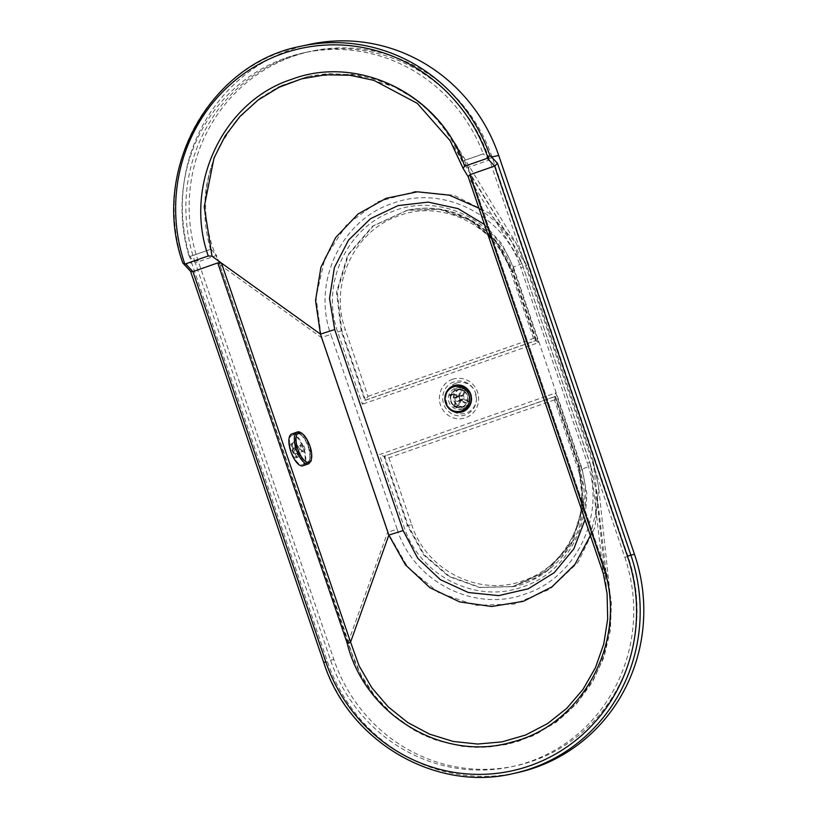 <?xml version="1.0" encoding="UTF-8"?>
<svg xmlns="http://www.w3.org/2000/svg" width="818" height="818" viewBox="0 0 818 818"><rect width="100%" height="100%" fill="white"/><g stroke="black" fill="none" stroke-linecap="round" stroke-linejoin="round"><path stroke-width="0.61" stroke-dasharray="4.09 3.07" d="M211.044 249.173L189.756 256.617L195.297 262.844L216.555 255.4L211.044 249.173L189.203 256.74A161.586 155.788 77.7 0 1 303.56 52.884A161.586 155.788 77.7 0 1 483.254 153.845L461.966 161.299C448.397 127.618 425.728 102.741 393.969 86.688L413.335 98.099L424.624 106.923L440.248 122.669L455.585 143.958L467.252 166.197L470.462 173.784L607.028 574.931L611.424 602.498L610.371 630.32L603.929 657.232L592.396 682.171L576.24 704.155L556.107 722.284L532.825 735.842L507.303 744.288L482.998 747.233L458.499 745.535L434.644 739.257L412.241 728.613L392.016 713.92L374.695 695.719L360.83 674.564L350.942 651.24L216.555 255.4M628.091 556.547L492.313 157.7A161.586 155.788 -102.3 0 0 310.666 51.33A161.586 155.788 -102.3 0 0 198.079 260.656L333.856 659.502A161.586 155.788 -102.3 0 0 515.504 765.883A161.586 155.788 -102.3 0 0 628.091 556.547L624.809 557.262L489.532 159.888L468.264 167.322L606.005 571.762L610.228 595.3L610.903 616.424L609.962 628.071L604.246 654.195L599.584 666.67L593.756 678.623L578.847 700.474L569.901 710.136L560.064 718.869L538.132 733.092L519.195 741.016L506.608 744.441L488.254 747.09L475.227 747.366L462.18 746.333L436.74 740.392L424.542 735.546L412.804 729.492L391.403 714.094L376.065 698.265L362.343 678.245L353.857 660.014L348.703 643.582M624.809 557.262A161.586 155.788 77.7 0 1 512.221 766.599A161.586 155.788 77.7 0 1 330.574 660.218L195.297 262.844M349 643.521L219.745 264.592L213.181 248.703C201.351 214.459 203.263 180.696 218.938 147.404C203.447 179.98 200.635 213.948 210.492 249.286M489.532 159.888L483.254 153.845M468.264 167.322L462.518 161.177L483.806 153.723M462.518 161.177L461.966 161.299M189.756 256.617L189.203 256.74M308.498 76.289L278.355 86.943L258.917 98.917L237.2 119.326L223.948 138.027L218.938 147.404L234.95 122.209L255.993 101.299L280.963 85.737L308.754 76.227L352.098 74.223L393.969 86.688L376.587 79.704L357.742 75.113L328.386 73.538L308.754 76.227M298.273 449.46C299.511 453.632 299.327 456.219 297.732 457.211L297.732 457.211C294.071 458.867 288.897 444.297 292.783 443.315L292.783 443.315C294.766 443.131 296.597 445.176 298.273 449.46M296.556 450.053C294.899 445.769 293.12 443.704 291.239 443.857C287.558 444.767 292.721 459.338 296.177 457.753C297.68 456.792 297.803 454.225 296.556 450.053M516.996 772.744A168.61 162.557 77.7 0 1 327.456 661.742L191.678 262.895A168.61 162.557 77.7 0 1 309.163 44.469M300.963 46.258A168.61 162.557 -102.3 0 0 182.874 262.864L184.531 264.459L191.678 262.895M327.456 661.742L323.846 662.529L190.696 271.474M466.853 174.51L521.976 263.621L511.679 241.576L497.099 222.956L478.919 208.191M590.371 535.575L595.606 513.264L595.964 490.115L590.8 465.769L603.295 573.51M607.079 593.633L595.964 490.115L590.903 465.779L521.976 263.621L590.8 465.79M580.483 465.698L578.561 466.454L554.604 396.413L555.708 392.937L580.483 465.698C597.886 514.011 570.013 571.772 522.937 586.751C476.659 604.318 419.409 576.056 404.061 526.843L379.48 454.603L555.708 392.937M554.604 396.413L578.449 466.475L579.216 466.311L583.725 505.043L572.457 542.007L547.498 570.79L513.275 586.516L480.105 587.385L449.419 576.353L424.317 554.86L408.182 525.596L384.532 456.147L555.402 396.362L579.216 466.311L577.293 467.078L554.43 399.92L555.534 396.444L383.877 456.291L379.48 454.603M554.43 399.92L388.939 457.824L383.877 456.291L407.517 525.739L423.622 554.962L448.714 576.465L479.409 587.518L512.62 586.659L546.874 570.923L571.823 542.109L583.081 505.146L578.561 466.454M388.939 457.824L411.628 524.491L404.061 526.843M364.818 400.37L535.678 340.585L364.838 400.36L362.343 404.266L337.742 332.016C320.513 284.705 346.607 227.905 392.231 211.617C438.98 191.903 498.326 220.359 513.98 270.349L511.956 271.136L495.82 241.893L470.514 220.349L439.573 209.357L407.037 210.287L372.66 226.085L347.691 255.022L336.515 292.138L341.198 330.912L364.838 400.36L365.493 400.217L341.852 330.769L337.169 291.944L348.376 254.827L373.345 225.911L407.691 210.144L440.207 209.214L471.137 220.185L496.454 241.719L512.825 270.973L510.8 271.75C496.086 224.827 440.36 198.161 396.485 216.658C353.662 231.944 329.133 285.237 345.308 329.664L367.998 396.321L365.493 400.217L535.708 340.574L538.571 342.599L362.343 404.266M411.628 524.491C426.045 570.688 479.798 597.171 523.234 580.688C567.416 566.629 593.612 512.446 577.293 467.078M512.405 586.7C539.911 582.467 572.968 555.719 581.158 520.32C584.236 508.448 584.982 496.393 583.418 484.154L579.216 466.311M367.998 396.321L533.489 338.417L536.383 340.431L512.712 270.983L512.058 271.126L535.708 340.574M462.487 408.939A10.961 10.562 77.7 0 1 448.785 401.444A10.961 10.562 77.7 0 1 456.618 387.865A10.961 10.562 77.7 0 1 462.487 408.939M462.661 411.689A13.701 13.211 -102.3 0 0 466.843 388.468A13.701 13.211 -102.3 0 0 445.237 396.024A13.701 13.211 -102.3 0 0 462.661 411.689M457.671 387.712A10.961 10.562 -102.3 0 0 463.54 408.785A10.961 10.562 -102.3 0 0 471.516 395.82A10.961 10.562 -102.3 0 0 457.671 387.712M456.107 383.121A15.808 15.235 -102.3 0 0 446.311 401.331A15.808 15.235 -102.3 0 0 462.814 413.796A15.808 15.235 -102.3 0 0 476.465 398.489A15.808 15.235 -102.3 0 0 474.9 391.331A15.808 15.235 -102.3 0 0 456.107 383.121M219.745 264.592L321.351 337.507L330.84 334.439L397.139 529.205L387.65 532.252L321.351 337.507L316.014 297.231L324.971 257.905L346.689 224.684L378.182 201.606L415.503 191.402L454.082 195.328L489.092 213.099L515.831 242.69L526.68 265.697L520.892 267.936C504.307 215.185 442.702 184.347 392.671 203.355C341.73 219.561 311.719 282.271 330.84 334.439M606.005 571.762L593.132 461.096L598.643 487.017L595.085 526.925L577.978 562.436L549.849 589.205L514.317 604.093L475.677 605.33L438.622 592.621L407.834 567.273L387.64 532.262L348.253 642.099M471.454 176.524L526.608 265.686L593.132 461.107L587.406 463.325L520.892 267.936M593.132 461.096L598.643 487.007L610.064 593.817M484.471 224.51L501.761 243.744L513.397 266.995L522.088 263.631L511.679 241.576L450.084 140.584M513.397 266.995L582.191 469.082L590.903 465.779M459.409 389.041A9.274 8.937 -102.3 0 0 464.379 406.873A9.274 8.937 -102.3 0 0 471.137 395.902A9.274 8.937 -102.3 0 0 459.409 389.041M459.552 389.44A8.855 8.538 -102.3 0 0 464.297 406.464A8.855 8.538 -102.3 0 0 470.739 395.994A8.855 8.538 -102.3 0 0 459.552 389.44M456.137 389.757A9.274 8.937 -102.3 0 0 461.107 407.589A9.274 8.937 -102.3 0 0 467.855 396.618A9.274 8.937 -102.3 0 0 456.137 389.757M445.626 395.145A13.446 12.965 -102.3 0 0 448.274 407.252M456.291 390.155A8.855 8.538 -102.3 0 0 461.025 407.18A8.855 8.538 -102.3 0 0 467.477 396.71A8.855 8.538 -102.3 0 0 456.291 390.155M458.08 396.485A2.526 2.434 -102.3 0 0 455.411 397.436L449.869 394.654A8.855 8.538 -102.3 0 0 449.522 395.411L455.074 398.192L459.44 397.231A2.526 2.434 -102.3 0 0 460.401 400.002L456.035 400.953L453.428 406.648L457.252 405.81L458.663 403.806A6.748 6.503 -102.3 0 0 459.399 404.174L461.137 400.37A2.526 2.434 -102.3 0 0 463.806 399.419L459.43 400.38L464.982 403.162L468.806 402.323L467.507 401.28A6.748 6.503 -102.3 0 0 467.855 400.523L464.154 398.663A2.526 2.434 -102.3 0 0 463.192 395.892L458.816 396.853L461.424 391.157L465.248 390.319L464.931 392.098A6.748 6.503 -102.3 0 0 464.195 391.72L464.512 389.951A8.855 8.538 77.7 0 1 465.248 390.319L460.687 390.789L458.08 396.485L462.456 395.523A2.526 2.434 -102.3 0 0 459.788 396.474L456.086 394.624A6.748 6.503 -102.3 0 0 455.738 395.38L453.346 394.573A8.855 8.538 77.7 0 1 453.693 393.816L456.086 394.624M463.192 395.892L464.931 392.098M461.424 391.157A8.855 8.538 -102.3 0 0 460.687 390.789M467.855 400.523L469.154 401.566A8.855 8.538 77.7 0 1 468.806 402.323L469.225 401.515L465.33 402.405L459.777 399.624L464.154 398.663M463.806 399.419L467.507 401.28M464.982 403.162A8.855 8.538 -102.3 0 0 465.33 402.405M459.399 404.174L457.988 406.188A8.855 8.538 77.7 0 1 457.252 405.81M460.401 400.002L458.663 403.806M453.428 406.648A8.855 8.538 -102.3 0 0 454.164 407.016L457.988 406.188M449.869 394.654L453.693 393.816M455.411 397.436L459.788 396.474M449.522 395.411L453.346 394.573M454.164 407.016L456.771 401.321L461.137 400.37M455.074 398.192A2.526 2.434 -102.3 0 0 456.035 400.953M455.738 395.38L459.44 397.231M464.195 391.72L462.456 395.523M456.771 401.321A2.526 2.434 -102.3 0 0 459.43 400.38M453.346 386.934A12.648 12.188 -102.3 0 0 460.084 411.27M459.777 399.624A2.526 2.434 -102.3 0 0 458.816 396.853M291.678 434.021A16.861 6.687 -109.6 0 1 302.353 444.491A16.861 6.687 -109.6 0 1 305.022 463.591A16.861 6.687 -109.6 0 1 302.977 465.79M304.439 462.569A15.593 6.186 -109.6 0 1 302.558 464.604A15.593 6.186 -109.6 0 1 291.505 451.976A15.593 6.186 -109.6 0 1 292.108 435.217A15.593 6.186 -109.6 0 1 301.975 444.89A15.593 6.186 -109.6 0 1 304.439 462.569M297.415 431.996A16.861 6.687 -109.6 0 1 307.957 442.855A16.861 6.687 -109.6 0 1 310.492 461.649A16.861 6.687 -109.6 0 1 308.703 463.745M488.336 158.569L489.031 158.416A161.586 155.788 77.7 0 0 487.088 153.007A161.586 155.788 77.7 0 0 307.384 52.045L303.56 52.884M194.101 261.525L194.796 261.382A161.586 155.788 77.7 0 1 193.038 255.901A161.586 155.788 77.7 0 1 307.384 52.045L310.666 51.33M333.856 659.502L330.574 660.218M198.079 260.656L194.796 261.382M492.313 157.7L489.031 158.416M299.695 449C293.928 439.205 291.709 439.787 293.008 450.749C298.764 460.544 300.993 459.961 299.695 449M323.846 662.529A168.61 162.557 -102.3 0 0 513.397 773.531M190.461 270.717L184.531 264.459M397.139 529.205C413.56 582.13 475.227 612.886 525.207 594.001C576.148 577.917 606.21 515.381 587.406 463.325M513.98 270.349L538.571 342.599M452.466 379.317A20.327 19.601 77.7 0 1 478.315 402.568A20.327 19.601 77.7 0 1 446.26 413.785A20.327 19.601 77.7 0 1 452.466 379.317M337.742 332.016L345.308 329.664M533.489 338.417L510.8 271.75M582.191 469.082L586.925 494.276L584.993 519.798M453.949 381.894A17.485 16.851 -102.3 0 0 443.111 402.037A17.485 16.851 -102.3 0 0 461.372 415.81A17.485 16.851 -102.3 0 0 476.454 398.887L476.454 398.887A17.485 16.851 -102.3 0 0 474.726 390.973L474.726 390.973A17.485 16.851 -102.3 0 0 453.949 381.894M292.762 449.276A2.321 0.92 70.4 0 0 293.928 453.1A2.321 0.92 70.4 0 0 294.766 451.096A2.321 0.92 70.4 0 0 292.762 449.276M293.1 448.336A3.16 1.258 -109.6 0 1 293.488 447.916A3.16 1.258 -109.6 0 1 295.482 449.88A3.16 1.258 -109.6 0 1 295.983 453.469A3.16 1.258 -109.6 0 1 295.605 453.878A3.16 1.258 -109.6 0 1 293.601 451.914A3.16 1.258 -109.6 0 1 293.1 448.336M303.151 450.922A3.16 1.258 -109.6 0 1 302.762 451.331A3.16 1.258 -109.6 0 1 300.523 448.775A3.16 1.258 -109.6 0 1 300.646 445.37A3.16 1.258 -109.6 0 1 302.65 447.334A3.16 1.258 -109.6 0 1 303.151 450.922M309.184 460.882A15.593 6.186 -109.6 0 1 307.292 462.916A15.593 6.186 -109.6 0 1 296.249 450.299A15.593 6.186 -109.6 0 1 296.852 433.53A15.593 6.186 -109.6 0 1 306.719 443.203A15.593 6.186 -109.6 0 1 309.184 460.882M309.531 459.941A14.755 5.849 -109.6 0 1 296.76 448.325A14.755 5.849 -109.6 0 1 302.118 435.626A14.755 5.849 -109.6 0 1 309.531 459.941M304.817 451.556A4.427 1.759 -109.6 0 1 300.993 448.07A4.427 1.759 -109.6 0 1 302.599 444.266A4.427 1.759 -109.6 0 1 304.817 451.556M515.504 765.883L512.221 766.599M506.608 744.441L507.303 744.288M296.177 457.753L297.732 457.211C297.312 455.432 298.877 461.843 293.1 450.708C291.055 438.622 293.457 445.217 292.783 443.315L291.239 443.857M578.449 466.464L582.528 484.195L580.34 520.412L564.88 552.764L537.406 577.13L511.751 586.843M536.434 340.319L512.825 270.973C504.849 248.324 490.585 232.915 477.456 224.122C455.902 209.756 432.65 205.093 407.691 210.144L407.037 210.287C424.184 206.657 441.055 207.966 457.64 214.214L476.577 224.255C486.966 231.433 495.596 240.441 502.456 251.259L511.956 271.136L535.626 340.687M579.318 466.301L555.534 396.444M512.62 586.659L513.275 586.516M365.523 400.217L536.383 340.431M461.301 409.276L463.54 408.785M456.618 387.865L458.857 387.374M476.465 398.489L474.9 391.331M455.585 143.958L515.831 242.69L526.68 265.697L593.203 461.107M460.422 388.754L457.139 389.47M464.379 406.873L461.107 407.589M460.514 389.163L457.242 389.879M464.297 406.464L461.025 407.18M457.968 401.372L462.334 400.421M456.884 396.433L461.26 395.472M292.711 448.693L300.871 445.217C299.756 444.205 302.374 452.16 303.038 451.311L295.605 453.878C293.355 453.152 292.394 451.424 292.711 448.693M302.558 464.604L307.292 462.916L309.572 460.524C313.58 449.154 301.096 429.992 296.852 433.53L292.108 435.217"/><path stroke-width="1.23" d="M350.564 642.13L221.504 263.161L218.917 261.259L320.462 334.133L388.877 535.095L350.564 642.13L359.122 665.924L371.832 687.774L388.172 706.813L407.691 722.499L429.562 734.145L453.213 741.445L477.61 744.043L502.099 741.875L525.596 735.024L547.477 723.664L566.772 708.327L582.989 689.41L595.412 667.764L603.766 643.96L607.682 619.042L607.079 593.633L603.295 573.51L607.079 593.633M182.854 263.069L184.807 264.01A166.504 160.522 77.7 0 1 282.813 53.548A166.504 160.522 77.7 0 1 487.998 157.915L489.88 155.44A168.61 162.557 -102.3 0 0 300.963 46.258C209.142 63.385 149.95 172.117 182.854 263.069L190.696 271.474L192.956 271.607L217.731 262.926L221.504 263.161M300.963 46.258L309.163 44.469A168.61 162.557 77.7 0 1 498.704 155.461L491.557 157.025L489.88 155.44M487.998 157.915L487.272 158.314L494.604 166.054L497.487 163.283L491.557 157.025M498.704 155.461L634.482 554.307A168.61 162.557 77.7 0 1 516.996 772.744L513.397 773.531A168.61 162.557 -102.3 0 0 630.872 555.095L627.426 556.209A165.655 159.714 77.7 0 1 529.962 765.73A165.655 159.714 77.7 0 1 325.769 661.762L192.956 271.607L185.614 263.866L184.807 264.01M468.203 176.729L463.08 168.334L464.624 166.238L487.272 158.314M463.08 168.334L450.084 140.584L462.947 167.946M217.731 262.926L347.169 643.153C364.552 715.136 443.653 762.621 512.099 742.028C581.578 725.045 626.077 643.909 605.34 572.825L603.295 573.51L468.172 176.627L469.818 174.725L494.604 166.054L627.426 556.209M185.614 263.866L208.263 255.952L212.015 256.187L218.917 261.259M212.015 256.187L204.255 206.801L213.999 158.058L225.114 136.003L240.052 116.371L258.151 100.011L279.01 87.311L301.699 78.825L325.697 74.755L349.981 75.266L373.918 80.358L417.262 103.344L450.166 140.706M478.919 208.191L449.276 195.144L417.436 191.821L386.137 198.304L358.049 214.009L335.625 237.629L320.912 267.322L315.533 300.554L320.462 334.133L334.695 329.521L329.521 298.488L334.388 267.547L348.601 240.001L370.574 218.662L398.029 205.594L428.213 202.107L458.06 208.61L484.471 224.51M347.169 643.153L350.523 642.171M388.857 535.115L405.431 564.839L429.951 587.713L459.634 601.905L491.659 606.506L523.295 601.342L551.874 586.915L574.942 564.41L590.371 535.575M388.877 535.095L403.131 530.555L334.695 329.521M453.745 385.697A13.783 13.293 -102.3 0 0 449.542 409.061A13.783 13.293 -102.3 0 0 471.28 401.454A13.783 13.293 -102.3 0 0 453.745 385.697M448.274 407.252A13.446 12.965 -102.3 0 0 469.818 392.957A13.446 12.965 -102.3 0 0 445.626 395.145M460.084 411.27A12.648 12.188 -102.3 0 0 469.338 396.301A12.648 12.188 -102.3 0 0 453.346 386.934M453.264 386.955A12.648 12.188 -102.3 0 0 460.033 411.28A12.648 12.188 -102.3 0 0 468.847 394.9A12.648 12.188 -102.3 0 0 453.264 386.955M308.447 463.847L302.977 465.79A16.861 6.687 -109.6 0 1 291.034 452.149A16.861 6.687 -109.6 0 1 291.678 434.021L297.149 432.078A16.861 6.687 -109.6 0 1 297.415 431.996C299.224 431.291 301.699 432.671 304.848 436.147C310.83 445.145 312.885 453.458 311.034 461.096L308.703 463.745A16.861 6.687 -109.6 0 1 308.447 463.847A16.861 6.687 -109.6 0 1 296.505 450.207A16.861 6.687 -109.6 0 1 297.149 432.078M323.846 662.529L325.769 661.762M634.482 554.307L630.872 555.095L497.487 163.283M464.624 166.238C441.536 95.266 358.959 53.773 291.586 79.356C222.997 101.35 183.263 185.666 208.263 255.952M605.34 572.825L469.818 174.725M584.993 519.798L573.837 548.878L554.236 572.672L528.285 588.786L498.663 595.627L468.336 592.518L440.37 579.676L417.763 558.285L403.131 530.555M300.605 455.36A15.665 6.217 -109.6 0 1 296.74 434.859A15.665 6.217 -109.6 0 1 307.169 439.798A15.665 6.217 -109.6 0 1 311.034 460.289A15.665 6.217 -109.6 0 1 300.605 455.36M513.397 773.531C435.544 792.376 348.836 741.578 323.744 662.539L190.563 271.341M603.285 573.51L468.172 176.627"/></g></svg>
